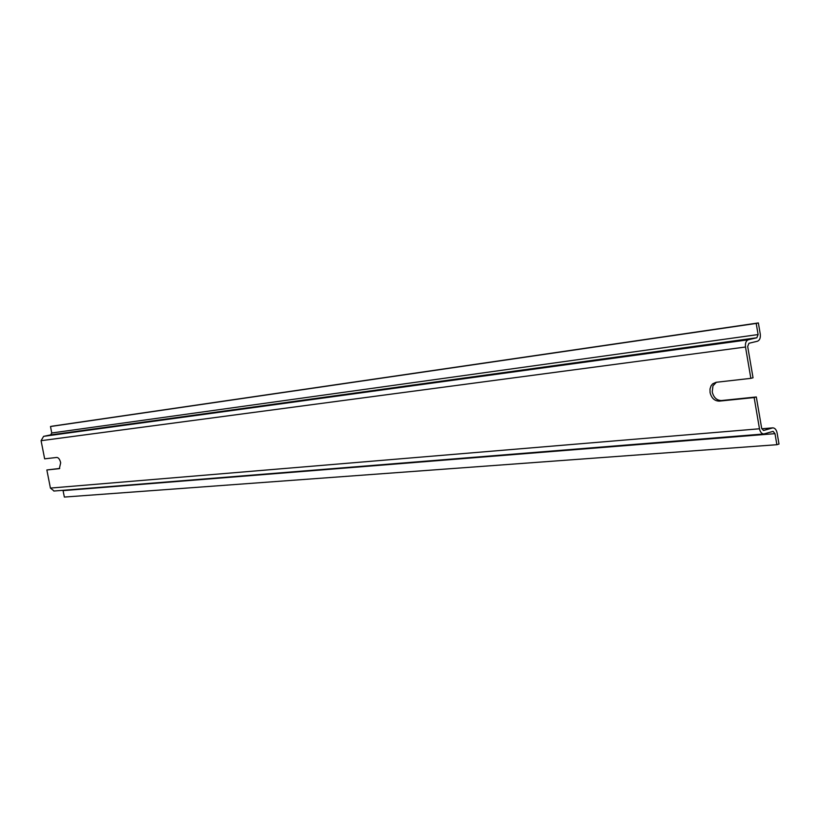 <?xml version="1.0" encoding="UTF-8"?>
<svg xmlns="http://www.w3.org/2000/svg" width="820" height="820" viewBox="0 0 820 820"><rect width="100%" height="100%" fill="white"/><g stroke="black" fill="none" stroke-linecap="round" stroke-linejoin="round"><path stroke-width="1.23" d="M763.389 430.449L761.647 428.142L756.317 396.962L721.477 400.539C716.752 400.447 713.677 397.587 712.242 391.97L712.959 385.82L716.362 382.274M54.079 491.026L50.42 488.084L759.474 428.778L754.144 397.556L719.304 401.123C714.579 401.031 711.493 398.171 710.069 392.544L710.007 388.977L711.073 385.81L712.621 383.862L716.065 382.304L750.853 378.348L745.503 347.014C745.083 343.129 746.036 340.72 748.363 339.767L756.85 337.758L758.1 334.56L756.204 323.428L758.367 322.936L760.263 334.047C760.673 337.891 759.73 340.29 757.444 341.233L748.957 343.262L747.686 346.491L753.037 377.774L750.853 378.348M758.367 322.936L52.285 426.154L50.491 426.523L51.762 432.981L50.645 434.897L43.614 436.353L41.082 440.688L44.649 458.831L56.805 457.447C58.548 457.601 59.839 459.374 60.68 462.787L59.337 468.661L46.853 469.973L50.42 488.084M59.737 468.435L46.853 469.973M763.851 430.418L772.891 427.845C775.002 428.06 776.417 429.793 777.124 433.021L779 444.05L776.878 444.706L64.36 497.063L62.996 490.309M759.474 428.778C760.191 432.027 761.616 433.77 763.748 433.995L773.116 431.361L774.992 433.657L776.878 444.706M756.317 396.962L754.144 397.556M50.491 426.523L756.204 323.428M41.082 440.688L745.503 347.014M719.304 401.123L721.477 400.539M43.614 436.353L748.363 339.767M761.811 428.819L772.225 427.948M63.099 490.626L774.992 433.657M51.762 432.981L758.1 334.56M50.645 434.897L756.85 337.758M712.621 383.862L714.804 383.299M53.792 491.047L763.748 433.995M761.8 428.768L772.553 427.876"/></g></svg>
